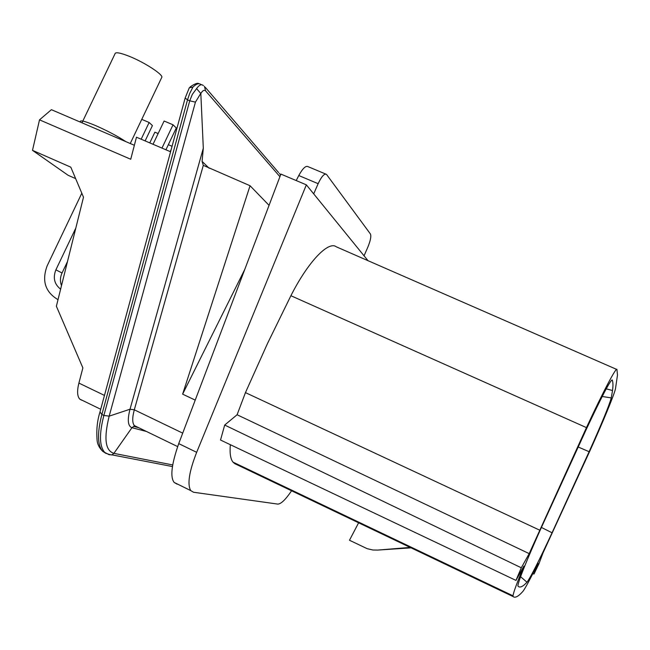 <?xml version="1.0" encoding="UTF-8"?>
<svg xmlns="http://www.w3.org/2000/svg" width="650" height="650" viewBox="0 0 650 650"><rect width="100%" height="100%" fill="white"/><g stroke="black" fill="none" stroke-linecap="round" stroke-linejoin="round"><path stroke-width="0.97" d="M75.644 178.612L68.153 175.313L32.5 150.353L39.512 119.844L51.399 109.688L134.363 145.283M81.51 400.124L79.747 399.092C77.228 396.338 76.936 391.007 78.894 383.086L82.875 367.892L56.379 306.239L83.493 197.202L70.809 167.172L32.5 150.353M170.576 151.775L136.468 137.207L130.731 159.258L39.512 119.844M201.662 84.752L200.688 84.354C198.786 83.005 196.194 83.923 192.936 87.108L189.719 93.405L187.501 99.881L189.735 100.807L192.278 94.469L196.576 88.611C199.054 85.101 201.199 83.996 203.003 85.296L203.369 85.662M189.321 87.718L192.936 87.108M196.576 88.611L200.826 93.527L203.312 148.224L202.077 161.379L203.304 165.36L250.055 185.729L182.626 394.144L244.766 269.417M195.227 400.124L182.626 394.144M269.059 205.335L250.055 185.729M177.117 484.161L174.2 482.479C169.991 477.23 171.502 464.279 178.734 443.625L280.906 174.094L306.361 184.844L368.006 260.674M296.221 180.562L298.781 175.532L318.151 183.69L313.698 193.879M318.151 183.69L318.199 183.576C321.612 176.361 324.374 173.298 326.479 174.371L370.451 234.016C371.361 236.291 370.476 240.727 367.778 247.317L364.049 255.807M325.666 174.029L308.027 166.644C305.752 165.498 302.689 168.423 298.838 175.419L298.781 175.532M306.361 184.844L196.666 452.319C189.085 471.762 187.119 484.534 190.783 490.628L193.546 492.253L277.68 504.083C280.906 504.148 285.537 499.712 291.574 490.782M515.962 580.401L523.908 566.069C517.002 582.717 513.37 592.629 513.012 595.814L513.11 596.578C515.101 598.203 518.31 596.529 522.762 591.557C525.021 588.794 530.116 579.329 538.062 563.16L533.975 574.072L538.883 563.924L543.026 552.906L589.688 451.36C602.859 422.224 614.25 394.704 615.477 388.741L617.484 375.058L616.956 369.533C616.558 366.324 603.168 391.568 586.454 427.611L529.189 553.621L521.3 567.791L515.962 580.401L220.529 440.034L224.697 425.051L237.096 414.749L245.456 392.616L267.442 343.623L290.899 295.717C308.181 261.56 328.567 240.516 336.367 246.846L616.622 369.387M242.482 467.334L234.829 463.686L232.984 462.118C230.506 459.038 229.621 453.229 230.336 444.698M526.996 582.229C522.738 586.812 519.732 588.096 517.961 586.072L517.879 585.756C518.602 580.401 526.207 561.478 540.702 528.994L586.016 429.951C601.624 396.727 610.358 380.063 612.227 379.974C613.08 382.127 613.186 385.645 612.528 390.52L611.26 397.898C609.107 405.673 601.721 423.613 589.111 451.709L552.053 532.781C539.102 560.609 530.749 577.094 526.996 582.229L520.569 576.696M521.3 567.791L224.697 425.051M237.096 414.749L529.189 553.621M533.975 574.072L532.878 573.56M410.166 547.414L377.764 550.079L411.068 547.844M377.764 550.079L372.889 550.006L367.169 548.681L349.481 540.247L358.621 522.803M158.137 133.567L154.871 132.178L149.768 142.886M168.342 144.706L172.063 146.291M171.169 149.557L170.194 151.612M58.021 299.65L57.769 299.536C45.191 291.899 41.657 280.662 47.166 265.817L81.811 193.229M67.486 261.576L62.042 272.992C60.109 277.249 59.93 281.474 61.498 285.659M75.822 228.044L55.884 269.839C52.772 277.826 54.348 284.269 60.629 289.169M141.757 119.364L149.134 122.484L141.172 139.214M149.134 122.484L152.425 125.58L145.129 140.904M165.929 149.793L176.28 127.993L173.046 124.792L161.964 148.094M173.046 124.792L164.109 121.022L153.034 144.284M81.981 122.809L114.928 53.966C115.139 51.813 120.047 52.642 129.659 56.461C144.194 62.319 162.013 73.783 161.915 77.074L161.468 78.016M80.413 122.135C79.259 119.746 84.305 120.892 95.534 125.564C107.478 130.812 117.601 136.183 125.905 141.659M104.471 395.419L78.894 383.086M189.174 88.099L185.161 98.02L187.501 99.881L101.879 414.481L99.986 411.946L185.088 98.272M200.809 93.356L195.431 102.131L189.735 100.807L103.87 415.447L109.176 416.146L130.008 409.232L203.312 148.224M103.87 415.456L101.879 414.481C97.159 432.908 97.411 445.169 102.643 451.262L109.078 454.716L111.963 454.862C112.019 455.431 104.658 453.156 104.569 452.221C99.361 446.128 99.133 433.875 103.87 415.456M195.431 102.131L109.176 416.146C103.675 438.319 105.251 450.726 113.912 453.359L111.963 454.862L172.12 466.497M136.784 426.766L134.404 425.62C132.21 423.004 132.178 417.731 134.306 409.801L203.304 165.36M182.707 433.136L134.306 409.801L130.008 409.232C127.237 419.989 127.879 426.148 131.942 427.7L133.746 426.384L135.403 426.343M279.914 176.694L205.619 90.903C204.271 89.594 202.67 90.464 200.826 93.527M209.203 168.277L202.077 161.379M205.619 90.903L204.409 86.288M172.729 464.953L113.904 453.359L131.942 427.7L146.469 431.47M106.048 453.481L102.643 451.262C99.247 447.801 97.403 444.153 97.11 440.334C96.281 430.276 97.199 420.964 99.856 412.401M196.666 452.319L178.734 443.625M539.565 530.108L245.456 392.616M586.454 427.611L290.899 295.717M513.11 596.578L234.829 463.686M602.209 396.492L611.26 397.898M578.134 446.964L589.111 451.709M541.409 527.434L552.053 532.781M62.042 272.992L55.884 269.839M100.709 409.264L79.747 399.092M198.916 83.728C197.697 82.656 194.756 83.736 190.084 86.97M205.278 87.319L278.574 172.534M279.329 173.412L280.597 174.891M177.645 446.599L134.404 425.62L133.746 426.384L138.661 427.684M190.783 490.628L174.208 482.454M513.012 595.814L232.984 462.118M612.528 390.52L606.231 388.838M130.252 143.52L161.915 77.074"/></g></svg>
